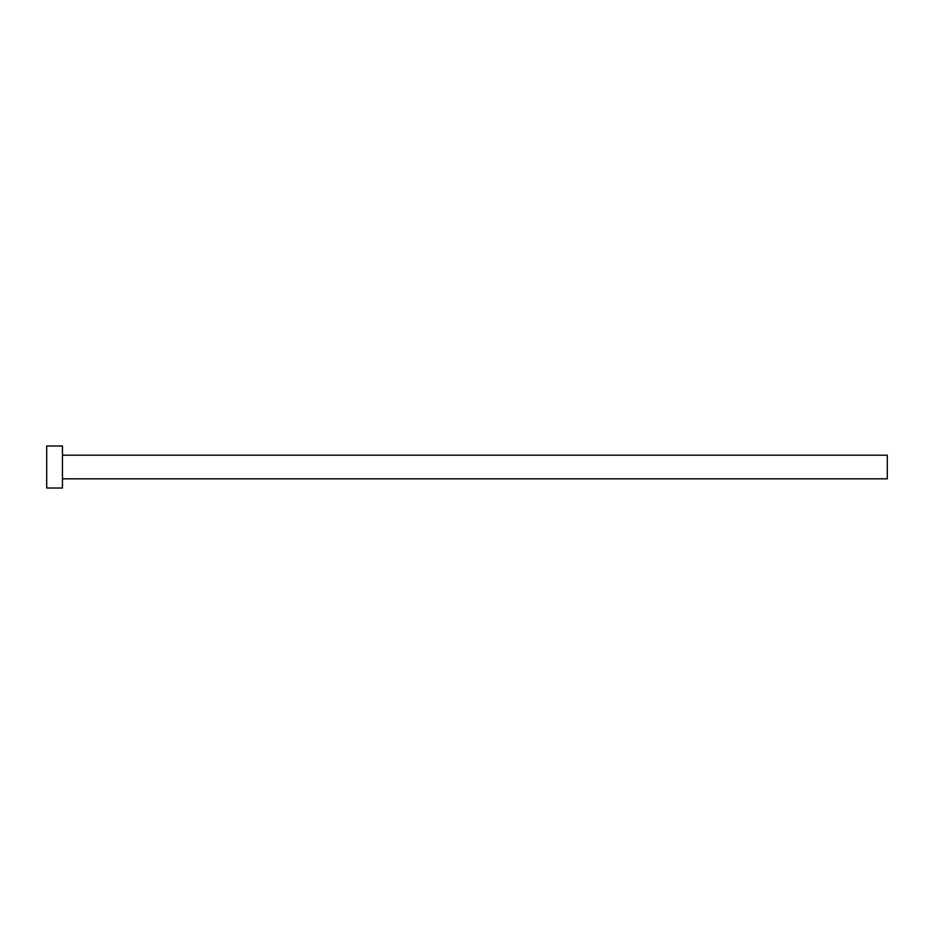 <?xml version="1.0" encoding="UTF-8"?>
<svg xmlns="http://www.w3.org/2000/svg" width="934" height="934" viewBox="0 0 934 934"><rect width="100%" height="100%" fill="white"/><g stroke="black" fill="none" stroke-linecap="round" stroke-linejoin="round"><path stroke-width="1.4" d="M62.461 455.185L887.3 455.185L887.3 478.815L62.461 478.815M62.461 467L62.461 488.015L46.7 488.015L46.7 445.985L62.461 445.985L62.461 467"/></g></svg>
